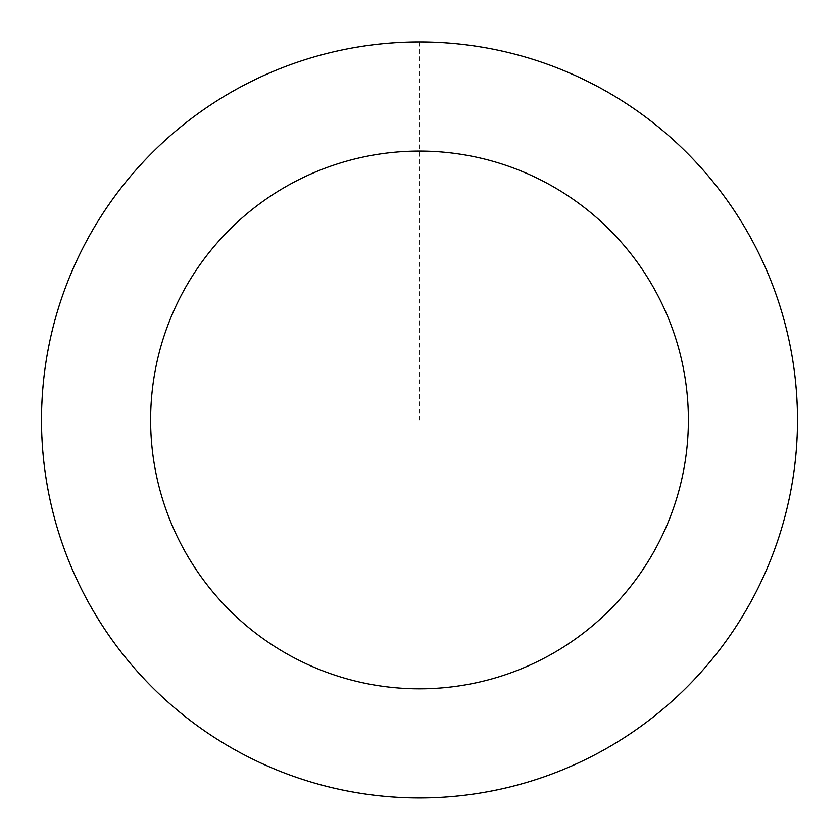<?xml version="1.0" encoding="UTF-8"?>
<svg xmlns="http://www.w3.org/2000/svg" width="839" height="839" viewBox="0 0 839 839"><rect width="100%" height="100%" fill="white"/><g stroke="black" fill="none" stroke-linecap="round" stroke-linejoin="round"><path stroke-width="0.63" stroke-dasharray="4.2 3.15" d="M667.834 704.833A377.928 377.928 0 0 1 48.61 492.566A377.928 377.928 0 0 1 542.057 62.432A377.928 377.928 0 0 1 667.834 704.833A377.928 377.928 0 0 1 48.61 492.566A377.928 377.928 0 0 1 542.057 62.432A377.928 377.928 0 0 1 667.834 704.833M667.875 704.875A377.99 377.99 0 0 0 704.435 171.565A377.99 377.99 0 0 0 171.125 135.006A377.99 377.99 0 0 0 134.565 668.316A377.99 377.99 0 0 0 667.875 704.875M667.76 704.75A377.812 377.812 0 0 0 704.299 171.68A377.812 377.812 0 0 0 171.24 135.142A377.812 377.812 0 0 0 134.701 668.201A377.812 377.812 0 0 0 667.76 704.75M171.125 135.006A377.99 377.99 0 0 0 296.922 777.512A377.99 377.99 0 0 0 790.453 347.315A377.99 377.99 0 0 0 171.125 135.006M419.5 42.013L419.5 419.94"/><path stroke-width="1.26" d="M171.125 135.006A377.99 377.99 0 0 0 296.922 777.512A377.99 377.99 0 0 0 790.453 347.315A377.99 377.99 0 0 0 171.125 135.006M242.828 217.259A268.879 268.879 0 0 0 332.307 674.294A268.879 268.879 0 0 0 683.366 368.279A268.879 268.879 0 0 0 242.828 217.259"/></g></svg>
